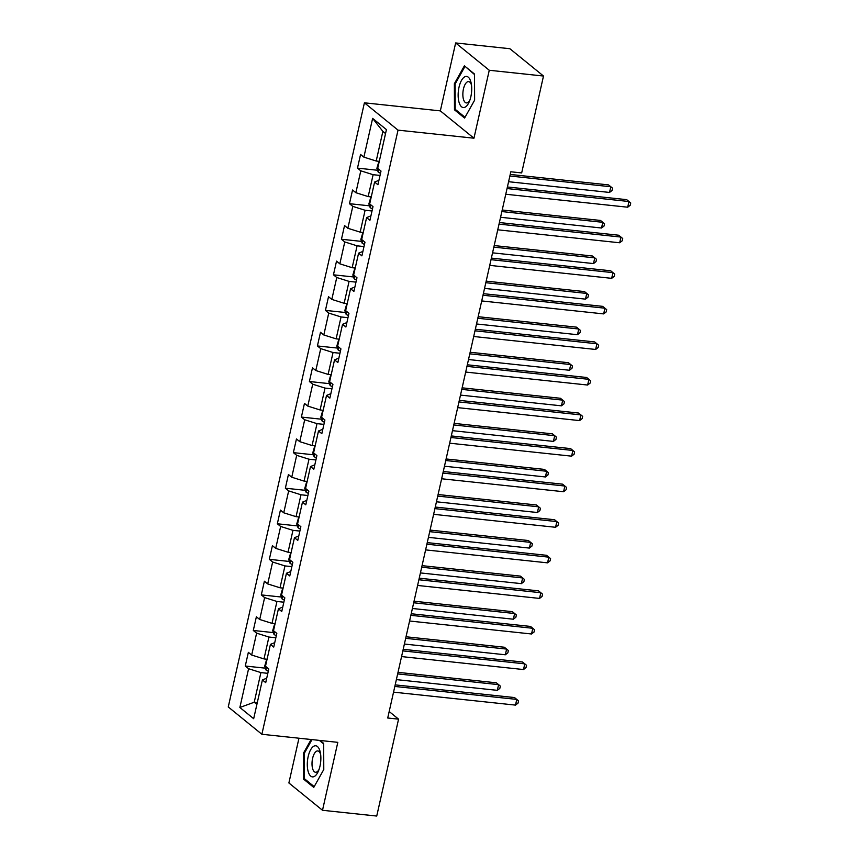 <?xml version="1.0" encoding="UTF-8"?>
<svg xmlns="http://www.w3.org/2000/svg" width="859" height="859" viewBox="0 0 859 859"><rect width="100%" height="100%" fill="white"/><g stroke="black" fill="none" stroke-linecap="round" stroke-linejoin="round"><path stroke-width="1.29" d="M298.964 738.214L288.882 782.968L322.501 810.284L376.736 816.05L398.565 719.155L389.181 711.531M364.409 102.812L228.258 706.957L261.877 734.273L398.028 130.138L364.409 102.812L440.334 110.886L473.953 138.202L489.265 70.266L455.646 42.95L440.334 110.886M455.646 42.95L509.881 48.716L543.5 76.032L489.265 70.266M266.719 678.213L262.403 679.941L265.721 682.637L268.803 668.968L265.485 666.273L270.424 644.379L273.742 647.074L276.823 633.394L273.506 630.699L278.434 608.816L281.752 611.511L284.834 597.832L281.516 595.137L286.455 573.254L289.773 575.949L292.855 562.269L289.537 559.574L294.465 537.691L297.783 540.386L300.865 526.707L297.547 524.011L302.475 502.128L305.793 504.824L308.875 491.144L305.568 488.449L310.496 466.555L313.814 469.25L316.896 455.581L313.578 452.886L318.506 430.993L321.824 433.688L324.906 420.008L321.588 417.313L326.527 395.43L329.845 398.125L332.927 384.445L329.609 381.75L334.538 359.867L337.855 362.562L340.937 348.883L337.619 346.188L342.558 324.305L345.876 327L348.958 313.32L345.64 310.625L350.569 288.742L353.887 291.437L356.968 277.758L353.65 275.063L358.59 253.169L361.897 255.864L364.978 242.195L361.671 239.5L366.6 217.606L369.918 220.301L372.999 206.622L369.681 203.927L374.61 182.044L377.928 184.739L381.009 171.059L377.692 168.364L386.432 129.612L372.623 118.381L382.878 131.384L376.199 161.02L379.281 161.342M262.403 679.941L253.673 718.704L239.865 707.483L248.595 668.721L245.277 666.026L265.356 668.162M372.623 118.381L363.883 157.143L360.565 154.448L357.484 168.128L360.801 170.823L355.873 192.706L352.555 190.011L349.473 203.69L352.791 206.385L347.852 228.269L344.534 225.573L341.452 239.253L344.77 241.948L339.842 263.831L336.524 261.136L333.442 274.816L336.76 277.511L331.821 299.404L328.514 296.709L325.432 310.389L328.739 313.084L323.811 334.967L320.493 332.272L317.411 345.952L320.729 348.647L315.801 370.53L312.483 367.835L309.401 381.514L312.719 384.209L307.78 406.092L304.462 403.397L301.38 417.077L304.698 419.772L299.77 441.655L296.452 438.96L293.37 452.639L296.688 455.334L291.749 477.217L288.431 474.522L285.349 488.202L288.667 490.897L283.738 512.791L280.421 510.096L277.339 523.775L280.657 526.47L275.718 548.353L272.41 545.658L269.329 559.338L272.636 562.033L267.707 583.916L264.389 581.221L261.308 594.9L264.626 597.596L259.697 619.479L256.379 616.783L253.298 630.463L256.616 633.158L251.676 655.041L248.358 652.346L245.277 666.026M543.5 76.032L521.671 172.927L510.826 171.779L387.72 718.006L398.565 719.155M267.074 659.25L263.992 658.917L268.921 637.034L275.836 637.765M274.74 642.639L270.424 644.379M251.676 655.041L263.992 658.917M256.616 633.158L268.921 637.034M275.084 623.688L272.002 623.355L276.942 601.472L283.846 602.202M282.751 607.077L278.434 608.816M259.697 619.479L272.002 623.355M264.626 597.596L276.942 601.472M283.105 588.114L280.023 587.792L284.952 565.909L291.867 566.639M290.772 571.514L286.455 573.254M267.707 583.916L280.023 587.792M272.636 562.033L284.952 565.909M291.115 552.552L288.033 552.23L292.962 530.347L299.877 531.077M298.782 535.952L294.465 537.691M275.718 548.353L288.033 552.23M280.657 526.47L292.962 530.347M299.125 516.989L296.054 516.667L300.983 494.773L307.898 495.514M306.792 500.389L302.475 502.128M283.738 512.791L296.054 516.667M288.667 490.897L300.983 494.773M307.146 481.427L304.065 481.094L308.993 459.211L315.908 459.952M314.813 464.826L310.496 466.555M291.749 477.217L304.065 481.094M296.688 455.334L308.993 459.211M315.156 445.864L312.075 445.531L317.014 423.648L323.929 424.378M322.823 429.253L318.506 430.993M299.77 441.655L312.075 445.531M304.698 419.772L317.014 423.648M323.177 410.301L320.096 409.968L325.024 388.085L331.939 388.816M330.844 393.69L326.527 395.43M307.78 406.092L320.096 409.968M312.719 384.209L325.024 388.085M331.187 374.728L328.106 374.406L333.045 352.523L339.949 353.253M338.854 358.128L334.538 359.867M315.801 370.53L328.106 374.406M320.729 348.647L333.045 352.523M339.208 339.165L336.127 338.843L341.055 316.95L347.97 317.69M346.875 322.565L342.558 324.305M323.811 334.967L336.127 338.843M328.739 313.084L341.055 316.95M347.219 303.603L344.137 303.281L349.065 281.387L355.98 282.128M354.885 287.003L350.569 288.742M331.821 299.404L344.137 303.281M336.76 277.511L349.065 281.387M355.229 268.04L352.158 267.707L357.086 245.824L364.001 246.565M362.895 251.44L358.59 253.169M339.842 263.831L352.158 267.707M344.77 241.948L357.086 245.824M363.25 232.478L360.168 232.145L365.096 210.262L372.011 210.992M370.916 215.867L366.6 217.606M347.852 228.269L360.168 232.145M352.791 206.385L365.096 210.262M371.26 196.915L368.178 196.582L373.117 174.699L380.032 175.429M378.926 180.304L374.61 182.044M355.873 192.706L368.178 196.582M360.801 170.823L373.117 174.699M363.883 157.143L376.199 161.02M322.501 810.284L337.812 742.348L261.877 734.273M473.953 138.202L398.028 130.138M385.541 133.553L382.878 131.384M257.313 702.565L254.232 702.232L256.895 704.401M267.825 673.338L260.911 672.597L254.232 702.232L239.865 707.483M248.595 668.721L260.911 672.597M357.484 168.128L377.563 170.265M349.473 203.69L369.542 205.827M341.452 239.253L361.532 241.39M333.442 274.816L353.511 276.952M325.432 310.389L345.501 312.515M317.411 345.952L337.49 348.078M309.401 381.514L329.469 383.651M301.38 417.077L321.459 419.213M293.37 452.639L313.438 454.776M285.349 488.202L305.428 490.339M277.339 523.775L297.407 525.901M269.329 559.338L289.397 561.464M261.308 594.9L281.387 597.037M253.298 630.463L273.366 632.6M454.368 83.72L454.475 109.834L464.601 118.059L474.619 100.17L474.512 74.057L464.386 65.832L454.368 83.72L455.238 83.806M311.119 739.513L303.528 753.064L303.635 779.177L313.76 787.402L323.779 769.514L323.671 743.4L320.053 740.458M456.054 110.006L454.475 109.834M305.213 779.338L303.635 779.177M304.397 753.15L303.528 753.064M507.046 188.55L628.981 201.511L627.704 207.212L505.758 194.241M507.39 186.983L626.716 199.664L630.742 202.971L630.227 205.247L627.704 207.212M378.937 161.309L376.886 168.321L378.196 172.079A6.378 1.535 12.7 0 0 380.516 173.26M508.582 181.711L609.525 192.437L610.813 186.747L608.537 184.9L510.225 174.441M609.525 192.437L612.048 190.483L612.564 188.196L610.813 186.747L509.87 176.009M459.082 102.425A15.645 6.614 -83.9 0 0 469.272 101.716A15.645 6.614 -83.9 0 0 471.226 83.398A15.645 6.614 -83.9 0 0 470.775 81.562A15.645 6.614 -83.9 0 0 461.487 80.424A15.645 6.614 -83.9 0 0 459.082 102.425M471.494 85.095A10.716 4.531 -83.9 0 0 468.627 81.616A10.716 4.531 -83.9 0 0 463.774 87.715A10.716 4.531 -83.9 0 0 463.495 99.408A10.716 4.531 -83.9 0 0 466.362 102.919A10.716 4.531 -83.9 0 0 469.894 100.116M465.535 66.766L474.522 74.561M465.03 117.296L455.216 109.318L455.12 84.021L464.826 66.691M319.988 766.131A15.645 6.614 -83.9 0 0 320.375 752.731A15.645 6.614 -83.9 0 0 314.534 745.902A15.645 6.614 -83.9 0 0 308.177 756.532A15.645 6.614 -83.9 0 0 309.745 775.043A15.645 6.614 -83.9 0 0 318.431 771.06A15.645 6.614 -83.9 0 0 319.988 766.131M320.643 754.438A10.716 4.531 -83.9 0 0 317.787 750.949A10.716 4.531 -83.9 0 0 312.612 758.325A10.716 4.531 -83.9 0 0 315.521 772.262A10.716 4.531 -83.9 0 0 319.054 769.449M314.19 786.629L304.376 778.662L304.279 753.364L311.989 739.599M319.344 740.383L323.671 743.905M499.025 224.113L620.971 237.073L619.683 242.775L497.737 229.804M499.38 222.545L618.695 235.226L622.721 238.534L622.206 240.81L619.683 242.775M491.015 259.676L612.95 272.636L611.672 278.337L489.727 265.377M491.369 258.108L610.685 270.789L614.711 274.096L614.196 276.373L611.672 278.337M370.916 196.872L368.876 203.884L370.175 207.642A6.378 1.535 12.7 0 0 372.505 208.823M500.572 217.273L601.515 228.011L602.793 222.309L600.527 220.462L502.204 210.004M601.515 228.011L604.038 226.046L604.553 223.759L602.793 222.309L501.849 211.572M362.906 232.435L360.855 239.457L362.165 243.204A6.378 1.535 12.7 0 0 364.484 244.385M492.551 252.836L593.494 263.573L594.782 257.872L592.506 256.025L494.193 245.567M593.494 263.573L596.017 261.608L596.533 259.332L594.782 257.872L493.839 247.134M482.994 295.238L604.94 308.198L603.652 313.9L481.716 300.94M483.349 293.671L602.664 306.362L606.69 309.659L606.175 311.935L603.652 313.9M474.984 330.801L596.93 343.772L595.641 349.463L473.696 336.503M475.338 329.233L594.653 341.925L598.68 345.221L598.165 347.508L595.641 349.463M466.963 366.363L588.909 379.334L587.631 385.036L465.685 372.065M467.317 364.796L586.643 377.488L590.659 380.784L590.154 383.071L587.631 385.036M354.896 268.008L352.845 275.02L354.144 278.778A6.378 1.535 12.7 0 0 356.474 279.948M484.54 288.399L585.484 299.136L586.772 293.434L584.496 291.588L486.173 281.14M585.484 299.136L588.007 297.171L588.522 294.895L586.772 293.434L485.818 282.708M346.875 303.571L344.824 310.582L346.134 314.34A6.378 1.535 12.7 0 0 348.453 315.511M476.52 323.972L577.473 334.699L578.751 328.997L576.486 327.15L478.162 316.703M577.473 334.699L579.997 332.734L580.501 330.457L578.751 328.997L477.808 318.27M338.865 339.133L336.814 346.145L338.113 349.903A6.378 1.535 12.7 0 0 340.443 351.084M468.509 359.534L569.453 370.261L570.741 364.56L568.465 362.723L470.141 352.265M569.453 370.261L571.976 368.296L572.491 366.02L570.741 364.56L469.787 353.833M458.953 401.937L580.899 414.897L579.61 420.599L457.664 407.628M459.307 400.369L578.622 413.05L582.649 416.357L582.134 418.634L579.61 420.599M330.844 374.696L328.804 381.707L330.103 385.466A6.378 1.535 12.7 0 0 332.433 386.647M460.488 395.097L561.442 405.824L562.72 400.133L560.455 398.286L462.131 387.828M561.442 405.824L563.966 403.87L564.481 401.582L562.72 400.133L461.777 389.395M450.943 437.499L572.878 450.46L571.6 456.161L449.654 443.19M451.286 435.932L570.612 448.613L574.639 451.92L574.123 454.196L571.6 456.161M322.834 410.258L320.783 417.27L322.093 421.028A6.378 1.535 12.7 0 0 324.412 422.209M452.478 430.66L553.421 441.397L554.71 435.696L552.434 433.849L454.11 423.39M553.421 441.397L555.945 439.432L556.46 437.145L554.71 435.696L453.767 424.958M442.922 473.062L564.868 486.022L563.579 491.724L441.633 478.764M443.276 471.494L562.591 484.175L566.618 487.483L566.102 489.759L563.579 491.724M314.813 445.821L312.773 452.843L314.072 456.591A6.378 1.535 12.7 0 0 316.402 457.772M444.468 466.222L545.411 476.96L546.689 471.258L544.423 469.411L446.1 458.964M545.411 476.96L547.935 474.995L548.45 472.718L546.689 471.258L445.746 460.521M434.912 508.625L556.847 521.585L555.569 527.286L433.623 514.326M435.266 507.057L554.581 519.749L558.608 523.045L558.092 525.321L555.569 527.286M306.803 481.394L304.752 488.406L306.062 492.164A6.378 1.535 12.7 0 0 308.381 493.334M436.447 501.785L537.39 512.522L538.679 506.821L536.403 504.974L438.09 494.526M537.39 512.522L539.914 510.557L540.429 508.281L538.679 506.821L437.736 496.094M426.891 544.187L548.837 557.158L547.548 562.849L425.613 549.889M427.245 542.62L546.56 555.311L550.587 558.608L550.071 560.895L547.548 562.849M298.792 516.957L296.742 523.969L298.041 527.727A6.378 1.535 12.7 0 0 300.371 528.897M428.437 537.358L529.38 548.085L530.669 542.383L528.392 540.536L430.069 530.089M529.38 548.085L531.904 546.12L532.419 543.844L530.669 542.383L429.715 531.657M418.881 579.75L540.826 592.721L539.538 598.422L417.592 585.451M419.235 578.182L538.55 590.874L542.577 594.17L542.061 596.457L539.538 598.422M290.772 552.52L288.721 559.531L290.031 563.289A6.378 1.535 12.7 0 0 292.35 564.47M420.416 572.921L521.37 583.648L522.648 577.946L520.382 576.11L422.059 565.651M521.37 583.648L523.893 581.683L524.398 579.406L522.648 577.946L421.705 567.219M410.86 615.323L532.805 628.283L531.528 633.985L409.582 621.014M411.214 613.755L530.54 626.436L534.556 629.744L534.051 632.02L531.528 633.985M282.761 588.082L280.71 595.094L282.01 598.852A6.378 1.535 12.7 0 0 284.34 600.033M412.406 608.483L513.349 619.21L514.638 613.519L512.361 611.672L414.038 601.214M513.349 619.21L515.872 617.256L516.388 614.969L514.638 613.519L413.684 602.782M402.85 650.886L524.795 663.846L523.507 669.548L401.561 656.587M403.204 649.318L522.519 661.999L526.546 665.306L526.03 667.583L523.507 669.548M274.74 623.645L272.7 630.656L274 634.414A6.378 1.535 12.7 0 0 276.33 635.596M404.385 644.046L505.339 654.783L506.617 649.082L504.351 647.235L406.028 636.777M505.339 654.783L507.862 652.819L508.378 650.531L506.617 649.082L405.673 638.344M394.839 686.448L516.774 699.409L515.497 705.11L393.551 692.15M395.183 684.881L514.509 697.562L518.535 700.869L518.02 703.145L515.497 705.11M266.73 659.207L264.679 666.23L265.989 669.977A6.378 1.535 12.7 0 0 268.309 671.158M396.375 679.609L497.318 690.346L498.607 684.644L496.33 682.798L398.007 672.35M497.318 690.346L499.841 688.381L500.357 686.105L498.607 684.644L397.663 673.907M378.776 169.244L378.153 171.983M370.766 204.807L370.143 207.556M362.745 240.37L362.133 243.118M354.735 275.932L354.112 278.681M346.714 311.506L346.102 314.244M338.704 347.068L338.081 349.806M330.683 382.631L330.071 385.369M322.673 418.193L322.05 420.942M314.662 453.756L314.04 456.505M306.642 489.319L306.029 492.067M298.631 524.892L298.009 527.63M290.61 560.455L289.998 563.193M282.6 596.017L281.977 598.755M274.579 631.58L273.967 634.329M266.569 667.142L265.946 669.891"/></g></svg>
